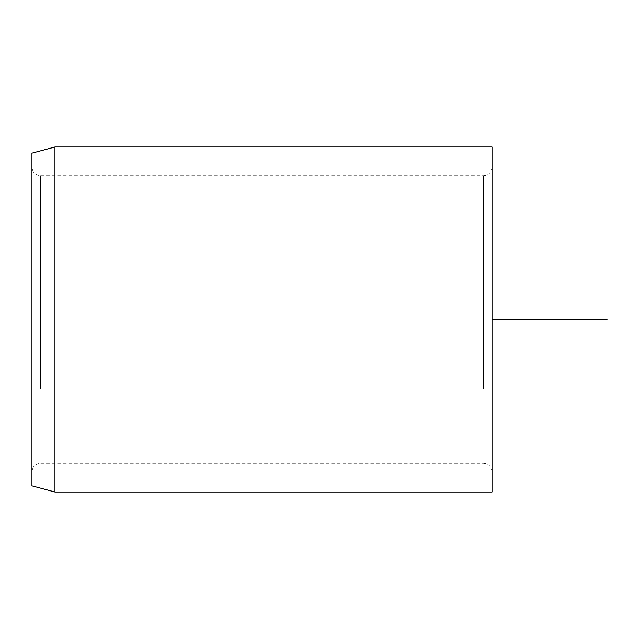 <?xml version="1.0" encoding="UTF-8"?>
<svg xmlns="http://www.w3.org/2000/svg" width="639" height="639" viewBox="0 0 639 639"><rect width="100%" height="100%" fill="white"/><g stroke="black" fill="none" stroke-linecap="round" stroke-linejoin="round"><path stroke-width="0.48" stroke-dasharray="3.19 2.4" d="M31.95 392.562L31.95 167.098L31.95 392.562M31.95 485.864L31.95 153.136M54.954 492.03L54.954 146.97M492.03 146.97L492.03 492.03M492.03 392.562L492.03 167.098L492.03 392.562M492.03 319.5L492.03 434.52M40.576 388.432L40.576 175.725L40.576 388.432M483.404 388.432L483.404 175.725L483.404 388.432M492.03 471.901C491.519 466.662 488.643 463.786 483.404 463.275L40.576 463.275C35.337 463.786 32.461 466.662 31.95 471.901M492.03 167.098C491.519 172.338 488.643 175.214 483.404 175.725L40.576 175.725C35.337 175.214 32.461 172.338 31.95 167.098"/><path stroke-width="0.96" d="M31.95 239.737L31.95 485.864L54.954 492.03L54.954 146.97L31.95 153.136L31.95 239.737M54.954 492.03L492.03 492.03L492.03 146.97L54.954 146.97M492.03 319.5L607.05 319.5"/></g></svg>
